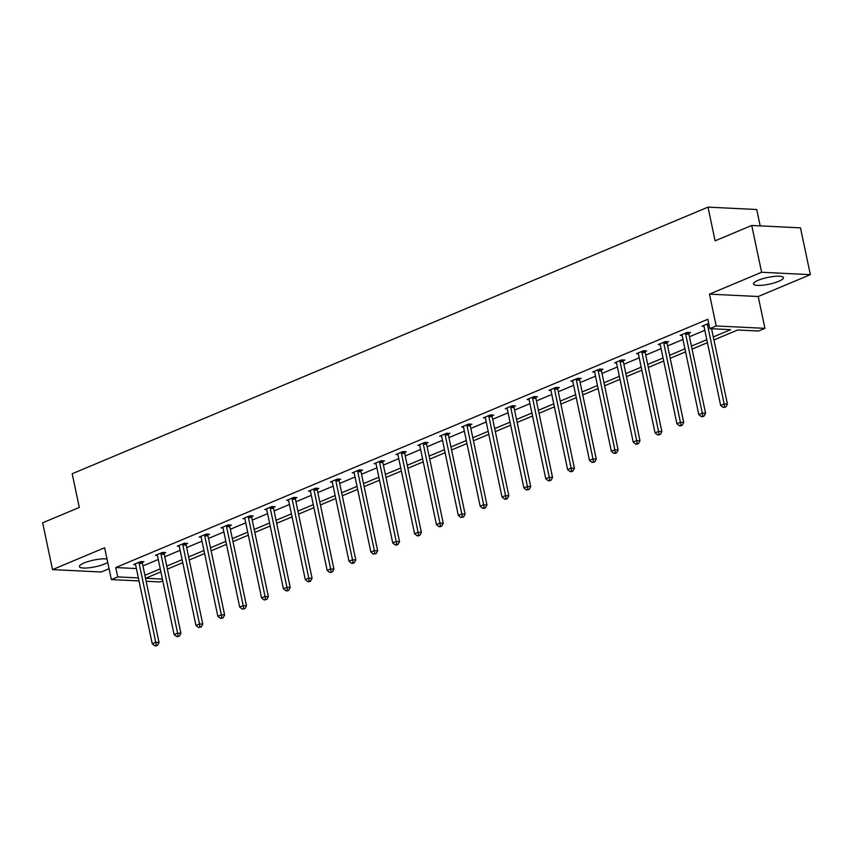 <?xml version="1.0" encoding="UTF-8"?>
<svg xmlns="http://www.w3.org/2000/svg" width="853" height="853" viewBox="0 0 853 853"><rect width="100%" height="100%" fill="white"/><g stroke="black" fill="none" stroke-linecap="round" stroke-linejoin="round"><path stroke-width="1.28" d="M107.734 562.404A15.311 3.433 -11.9 0 1 104.674 563.961A15.311 3.433 -11.9 0 1 88.776 567.831A15.311 3.433 -11.9 0 1 79.414 566.616A15.311 3.433 -11.9 0 1 84.127 562.959A15.311 3.433 -11.9 0 1 107.02 559.046M758.189 280.306A15.311 3.433 -11.9 0 1 774.087 276.436A15.311 3.433 -11.9 0 1 783.449 277.651A15.311 3.433 -11.9 0 1 778.736 281.309A15.311 3.433 -11.9 0 1 762.838 285.179A15.311 3.433 -11.9 0 1 753.476 283.964A15.311 3.433 -11.9 0 1 758.189 280.306M139.007 580.936L111.348 579.582L104.642 547.754L52.513 569.612L42.65 522.804L79.297 507.439L72.196 473.746L708.001 207.13L715.102 240.834L751.749 225.469L800.487 227.847L810.35 274.655L761.612 272.267L709.483 294.136L716.189 325.963L764.928 328.341L758.552 331.017L737.674 329.994L713.929 339.952M751.749 225.469L761.612 272.267M52.513 569.612L101.251 571.99L109.067 568.716M709.483 294.136L758.221 296.513L810.35 274.655M758.221 296.513L764.928 328.341M162.784 580.829L160.087 581.959L146.151 581.277M760.183 225.874L756.739 209.518L708.001 207.13M164.234 553.224L165.802 552.573L162.507 552.413L155.502 555.346L157.432 555.442M207.961 534.895L209.529 534.234L206.234 534.074L199.229 537.017L201.148 537.113M251.688 516.555L253.256 515.905L249.961 515.745L242.956 518.677L244.875 518.773M295.405 498.227L296.972 497.566L293.677 497.406L286.672 500.348L288.591 500.444M339.131 479.887L340.699 479.237L337.404 479.077L330.399 482.009L332.318 482.105M382.848 461.558L384.426 460.897L381.131 460.737L374.126 463.68L376.045 463.776M426.575 443.229L428.142 442.568L424.847 442.408L417.842 445.341L419.761 445.437M470.302 424.89L471.869 424.229L468.574 424.069L461.569 427.012L463.488 427.108M514.018 406.561L515.585 405.9L512.301 405.74L505.285 408.672L507.215 408.768M557.745 388.222L559.312 387.561L556.017 387.401L549.012 390.343L550.931 390.439M601.472 369.893L603.039 369.232L599.744 369.072L592.739 372.004L594.658 372.1M645.188 351.553L646.755 350.892L643.471 350.732L636.455 353.675L638.385 353.771M688.915 333.224L690.482 332.563L687.187 332.403L680.182 335.336L682.101 335.432M142.92 565.934L158.285 559.483M164.778 556.764L180.143 550.324M186.647 547.594L202.012 541.154M208.505 538.424L223.87 531.984M230.363 529.265L245.728 522.814M252.232 520.095L267.597 513.655M274.09 510.926L289.455 504.486M295.948 501.756L311.313 495.316M317.817 492.597L333.171 486.146M339.675 483.427L355.04 476.987M361.533 474.257L376.898 467.817M383.402 465.088L398.756 458.647M405.26 455.928L420.625 449.478M427.118 446.759L442.483 440.319M448.987 437.589L464.341 431.149M470.845 428.419L486.21 421.979M492.703 419.26L508.068 412.82M514.562 410.09L529.926 403.65M536.43 400.921L551.795 394.481M558.288 391.751L573.653 385.311M580.147 382.592L595.511 376.152M602.015 373.422L617.38 366.982M623.874 364.252L639.238 357.812M645.732 355.083L661.096 348.642M667.6 345.923L682.965 339.483M689.459 336.754L704.823 330.314M713.289 336.946L730.69 329.653L709.813 328.629L707.841 319.267L115.752 567.544L136.405 568.556M703.97 326.262L702.04 326.177L708.704 323.383M667.057 342.384L668.624 341.733L665.329 341.573L658.324 344.505L660.243 344.601M623.33 360.723L624.897 360.062L621.602 359.902L614.597 362.845L616.516 362.93M579.603 379.052L581.17 378.401L577.886 378.242L570.87 381.174L572.8 381.27M535.887 397.391L537.454 396.73L534.159 396.57L527.154 399.513L529.073 399.599M492.16 415.72L493.727 415.07L490.432 414.91L483.427 417.842L485.346 417.938M448.433 434.06L450 433.399L446.716 433.239L439.7 436.182L441.63 436.267M404.717 452.389L406.284 451.738L402.989 451.568L395.984 454.51L397.903 454.606M360.99 470.728L362.557 470.067L359.262 469.907L352.257 472.85L354.176 472.935M317.273 489.057L318.841 488.406L315.546 488.236L308.541 491.179L310.46 491.275M273.546 507.396L275.114 506.735L271.819 506.575L264.814 509.518L266.733 509.604M229.82 525.725L231.387 525.075L228.092 524.904L221.087 527.847L223.006 527.943M186.103 544.065L187.671 543.404L184.376 543.244L177.371 546.176L179.29 546.272M142.376 562.394L143.944 561.743L140.649 561.573L133.644 564.515L135.563 564.611M709.813 328.629L716.189 325.963M111.348 579.582L117.725 576.905L138.378 577.918M115.752 567.544L117.725 576.905M144.893 575.295L160.257 568.844M166.751 566.125L182.115 559.685M188.62 556.956L203.984 550.516M210.478 547.786L225.842 541.346M232.336 538.627L247.701 532.176M254.205 529.457L269.569 523.017M276.063 520.287L291.427 513.847M297.921 511.118L313.286 504.677M319.79 501.959L335.154 495.508M341.648 492.789L357.012 486.349M363.506 483.619L378.871 477.179M385.375 474.449L400.729 468.009M407.233 465.29L422.598 458.839M429.091 456.12L444.456 449.68M450.96 446.951L466.314 440.511M472.818 437.781L488.183 431.341M494.676 428.622L510.041 422.171M516.534 419.452L531.899 413.012M538.403 410.282L553.768 403.842M560.261 401.113L575.626 394.672M582.119 391.954L597.484 385.503M603.988 382.784L619.353 376.344M625.846 373.614L641.211 367.174M647.704 364.444L663.069 358.004M669.573 355.285L684.938 348.834M691.431 346.115L706.796 339.675M160.886 571.851L145.586 578.27L162.411 579.091M707.425 342.671L692.06 349.122M685.567 351.841L670.202 358.281M663.709 361.011L648.344 367.451M641.84 370.181L626.475 376.621M619.982 379.34L604.617 385.791M598.124 388.51L582.759 394.95M576.255 397.679L560.901 404.119M554.397 406.849L539.032 413.289M532.539 416.008L517.174 422.459M510.67 425.178L495.316 431.618M488.812 434.348L473.447 440.788M466.954 443.517L451.589 449.957M445.085 452.676L429.731 459.127M423.227 461.846L407.862 468.286M401.368 471.016L386.004 477.456M379.51 480.186L364.146 486.626M357.642 489.345L342.277 495.796M335.783 498.515L320.419 504.955M313.925 507.684L298.561 514.124M292.057 516.854L276.692 523.294M270.198 526.013L254.834 532.464M248.34 535.183L232.976 541.623M226.471 544.353L211.107 550.793M204.613 553.522L189.249 559.963M182.755 562.681L167.391 569.122M707.478 323.895L707.457 324.204A1.962 1.45 -87.2 0 0 707.5 324.94L724.154 403.949L720.646 405.42L704.002 326.411A1.962 1.45 -87.2 0 0 703.757 325.75L703.608 325.515M711.562 328.714L727.449 404.109L724.154 403.949L724.602 406.87L723.205 407.457L725.924 406.934L724.602 406.87M725.924 406.934L727.449 404.109M720.646 405.42L723.205 407.457M685.62 333.054L685.599 333.363A1.962 1.45 -87.2 0 0 685.641 334.109L702.296 413.119L698.788 414.59L682.144 335.581A1.962 1.45 -87.2 0 0 681.888 334.92L681.75 334.685M688.979 332.489L688.893 333.534A1.962 1.45 -87.2 0 0 688.936 334.269L705.58 413.279L702.296 413.119L702.744 416.04L701.337 416.627L702.659 416.69L704.056 416.104L702.744 416.04M704.056 416.104L705.58 413.279M698.788 414.59L701.337 416.627M663.762 342.224L663.741 342.533A1.962 1.45 -87.2 0 0 663.783 343.279L680.427 422.288L676.93 423.749L660.275 344.751A1.962 1.45 -87.2 0 0 660.03 344.09L659.891 343.844M667.11 341.658L667.025 342.693A1.962 1.45 -87.2 0 0 667.078 343.439L683.722 422.448L680.427 422.288L680.875 425.21L679.478 425.796L680.801 425.86L682.197 425.274L680.875 425.21M682.197 425.274L683.722 422.448M676.93 423.749L679.478 425.796M641.904 351.393L641.872 351.703A1.962 1.45 -87.2 0 0 641.914 352.449L658.569 431.447L655.061 432.919L638.417 353.91A1.962 1.45 -87.2 0 0 638.172 353.259L638.023 353.014M645.252 350.818L645.167 351.862A1.962 1.45 -87.2 0 0 645.209 352.609L661.864 431.607L658.569 431.447L659.017 434.369L657.62 434.966L660.339 434.433L659.017 434.369M660.339 434.433L661.864 431.607M655.061 432.919L657.62 434.966M620.035 360.563L620.014 360.872A1.962 1.45 -87.2 0 0 620.056 361.608L636.711 440.617L633.203 442.089L616.559 363.079A1.962 1.45 -87.2 0 0 616.303 362.418L616.165 362.184M623.394 359.987L623.308 361.032A1.962 1.45 -87.2 0 0 623.351 361.768L640.006 440.777L636.711 440.617L637.159 443.539L635.752 444.125L637.074 444.189L638.47 443.603L637.159 443.539M638.47 443.603L640.006 440.777M633.203 442.089L635.752 444.125M598.177 369.722L598.156 370.031A1.962 1.45 -87.2 0 0 598.198 370.778L614.842 449.787L611.345 451.258L594.69 372.249A1.962 1.45 -87.2 0 0 594.445 371.588L594.306 371.354M601.525 369.157L601.44 370.202A1.962 1.45 -87.2 0 0 601.493 370.938L618.137 449.947L614.842 449.787L615.301 452.708L613.893 453.295L615.216 453.359L616.612 452.772L615.301 452.708M616.612 452.772L618.137 449.947M611.345 451.258L613.893 453.295M576.319 378.892L576.287 379.201A1.962 1.45 -87.2 0 0 576.34 379.948L592.984 458.957L589.476 460.417L572.832 381.419A1.962 1.45 -87.2 0 0 572.587 380.758L572.438 380.513M579.667 378.327L579.582 379.361A1.962 1.45 -87.2 0 0 579.624 380.107L596.279 459.117L592.984 458.957L593.432 461.878L592.035 462.465L594.754 461.942L593.432 461.878M594.754 461.942L596.279 459.117M589.476 460.417L592.035 462.465M554.45 388.062L554.429 388.371A1.962 1.45 -87.2 0 0 554.471 389.107L571.126 468.116L567.618 469.587L550.974 390.578A1.962 1.45 -87.2 0 0 550.718 389.928L550.58 389.682M557.809 387.486L557.723 388.531A1.962 1.45 -87.2 0 0 557.766 389.277L574.421 468.276L571.126 468.116L571.574 471.037L570.167 471.634L571.489 471.698L572.885 471.101L571.574 471.037M572.885 471.101L574.421 468.276M567.618 469.587L570.167 471.634M532.592 397.231L532.571 397.541A1.962 1.45 -87.2 0 0 532.613 398.276L549.257 477.285L545.76 478.757L529.105 399.748A1.962 1.45 -87.2 0 0 528.86 399.087L528.721 398.852M535.94 396.656L535.855 397.701A1.962 1.45 -87.2 0 0 535.908 398.436L552.552 477.445L549.257 477.285L549.716 480.207L548.308 480.793L549.631 480.857L551.027 480.271L549.716 480.207M551.027 480.271L552.552 477.445M545.76 478.757L548.308 480.793M510.734 406.391L510.702 406.7A1.962 1.45 -87.2 0 0 510.755 407.446L527.399 486.455L523.891 487.927L507.247 408.918A1.962 1.45 -87.2 0 0 507.002 408.256L506.853 408.022M514.082 405.825L513.996 406.87A1.962 1.45 -87.2 0 0 514.039 407.606L530.694 486.615L527.399 486.455L527.847 489.377L526.45 489.963L529.169 489.441L527.847 489.377M529.169 489.441L530.694 486.615M523.891 487.927L526.45 489.963M488.865 415.56L488.844 415.869A1.962 1.45 -87.2 0 0 488.886 416.616L505.541 495.625L502.033 497.086L485.389 418.077A1.962 1.45 -87.2 0 0 485.133 417.426L484.994 417.181M492.224 414.995L492.138 416.029A1.962 1.45 -87.2 0 0 492.181 416.776L508.836 495.785L505.541 495.625L505.989 498.547L504.581 499.133L505.904 499.197L507.3 498.61L505.989 498.547M507.3 498.61L508.836 495.785M502.033 497.086L504.581 499.133M467.007 424.73L466.986 425.039A1.962 1.45 -87.2 0 0 467.028 425.775L483.672 504.784L480.175 506.255L463.52 427.246A1.962 1.45 -87.2 0 0 463.275 426.596L463.136 426.351M470.355 424.154L470.27 425.199A1.962 1.45 -87.2 0 0 470.323 425.946L486.967 504.944L483.672 504.784L484.131 507.706L482.723 508.303L484.046 508.367L485.442 507.77L484.131 507.706M485.442 507.77L486.967 504.944M480.175 506.255L482.723 508.303M445.149 433.9L445.117 434.209A1.962 1.45 -87.2 0 0 445.17 434.945L461.814 513.954L458.317 515.425L441.662 436.416A1.962 1.45 -87.2 0 0 441.417 435.755L441.278 435.52M448.497 433.324L448.411 434.369A1.962 1.45 -87.2 0 0 448.454 435.105L465.109 514.114L461.814 513.954L462.262 516.875L460.865 517.462L463.584 516.939L462.262 516.875M463.584 516.939L465.109 514.114M458.317 515.425L460.865 517.462M423.28 443.059L423.259 443.368A1.962 1.45 -87.2 0 0 423.301 444.114L439.956 523.124L436.448 524.595L419.804 445.586A1.962 1.45 -87.2 0 0 419.548 444.925L419.409 444.69M426.639 442.494L426.553 443.539A1.962 1.45 -87.2 0 0 426.596 444.274L443.251 523.284L439.956 523.124L440.404 526.045L439.007 526.632L440.319 526.696L441.715 526.109L440.404 526.045M441.715 526.109L443.251 523.284M436.448 524.595L439.007 526.632M401.422 452.229L401.4 452.538A1.962 1.45 -87.2 0 0 401.443 453.284L418.087 532.293L414.59 533.754L397.935 454.745A1.962 1.45 -87.2 0 0 397.69 454.095L397.551 453.849M404.77 451.663L404.685 452.698A1.962 1.45 -87.2 0 0 404.738 453.444L421.382 532.453L418.087 532.293L418.546 535.215L417.138 535.801L418.46 535.865L419.857 535.279L418.546 535.215M419.857 535.279L421.382 532.453M414.59 533.754L417.138 535.801M379.564 461.398L379.532 461.708A1.962 1.45 -87.2 0 0 379.585 462.443L396.229 541.452L392.732 542.924L376.077 463.915A1.962 1.45 -87.2 0 0 375.832 463.264L375.693 463.019M382.912 460.823L382.826 461.868A1.962 1.45 -87.2 0 0 382.869 462.614L399.524 541.612L396.229 541.452L396.677 544.374L395.28 544.96L396.592 545.035L397.999 544.438L396.677 544.374M397.999 544.438L399.524 541.612M392.732 542.924L395.28 544.96M357.695 470.568L357.674 470.877A1.962 1.45 -87.2 0 0 357.716 471.613L374.371 550.622L370.863 552.094L354.219 473.084A1.962 1.45 -87.2 0 0 353.963 472.423L353.824 472.189M361.054 469.992L360.968 471.037A1.962 1.45 -87.2 0 0 361.011 471.773L377.666 550.782L374.371 550.622L374.819 553.544L373.422 554.13L376.141 553.608L374.819 553.544M376.141 553.608L377.666 550.782M370.863 552.094L373.422 554.13M335.837 479.727L335.815 480.036A1.962 1.45 -87.2 0 0 335.858 480.783L352.502 559.792L349.005 561.263L332.35 482.254A1.962 1.45 -87.2 0 0 332.105 481.593L331.966 481.359M339.185 479.162L339.11 480.196A1.962 1.45 -87.2 0 0 339.153 480.943L355.797 559.952L352.502 559.792L352.961 562.713L351.553 563.3L352.875 563.364L354.272 562.777L352.961 562.713M354.272 562.777L355.797 559.952M349.005 561.263L351.553 563.3M313.979 488.897L313.947 489.206A1.962 1.45 -87.2 0 0 314 489.953L330.644 568.951L327.147 570.422L310.492 491.413A1.962 1.45 -87.2 0 0 310.247 490.763L310.108 490.518M317.327 488.332L317.241 489.366A1.962 1.45 -87.2 0 0 317.295 490.112L333.939 569.122L330.644 568.951L331.092 571.883L329.695 572.47L332.414 571.947L331.092 571.883M332.414 571.947L333.939 569.122M327.147 570.422L329.695 572.47M292.11 498.067L292.089 498.376A1.962 1.45 -87.2 0 0 292.131 499.112L308.786 578.121L305.278 579.592L288.634 500.583A1.962 1.45 -87.2 0 0 288.378 499.933L288.239 499.687M295.469 497.491L295.383 498.536A1.962 1.45 -87.2 0 0 295.426 499.282L312.081 578.281L308.786 578.121L309.234 581.042L307.837 581.629L309.149 581.703L310.556 581.106L309.234 581.042M310.556 581.106L312.081 578.281M305.278 579.592L307.837 581.629M270.252 507.236L270.23 507.546A1.962 1.45 -87.2 0 0 270.273 508.281L286.928 587.29L283.42 588.762L266.765 509.753A1.962 1.45 -87.2 0 0 266.52 509.092L266.381 508.857M273.6 506.661L273.525 507.706A1.962 1.45 -87.2 0 0 273.568 508.441L290.212 587.45L286.928 587.29L287.376 590.212L285.968 590.798L287.29 590.862L288.687 590.276L287.376 590.212M288.687 590.276L290.212 587.45M283.42 588.762L285.968 590.798M248.394 516.396L248.362 516.705A1.962 1.45 -87.2 0 0 248.415 517.451L265.059 596.46L261.562 597.921L244.907 518.923A1.962 1.45 -87.2 0 0 244.662 518.261L244.523 518.027M251.742 515.83L251.656 516.865A1.962 1.45 -87.2 0 0 251.71 517.611L268.354 596.62L265.059 596.46L265.507 599.382L264.11 599.968L266.829 599.446L265.507 599.382M266.829 599.446L268.354 596.62M261.562 597.921L264.11 599.968M226.525 525.565L226.503 525.874A1.962 1.45 -87.2 0 0 226.546 526.621L243.201 605.619L239.693 607.091L223.049 528.082A1.962 1.45 -87.2 0 0 222.793 527.431L222.654 527.186M229.883 525L229.798 526.034A1.962 1.45 -87.2 0 0 229.841 526.781L246.496 605.79L243.201 605.619L243.649 608.552L242.252 609.138L244.971 608.615L243.649 608.552M244.971 608.615L246.496 605.79M239.693 607.091L242.252 609.138M204.667 534.735L204.645 535.044A1.962 1.45 -87.2 0 0 204.688 535.78L221.343 614.789L217.835 616.261L201.18 537.251A1.962 1.45 -87.2 0 0 200.935 536.601L200.796 536.356M208.015 534.159L207.94 535.204A1.962 1.45 -87.2 0 0 207.983 535.94L224.627 614.949L221.343 614.789L221.791 617.711L220.383 618.297L221.705 618.361L223.102 617.775L221.791 617.711M223.102 617.775L224.627 614.949M217.835 616.261L220.383 618.297M182.809 543.905L182.777 544.214A1.962 1.45 -87.2 0 0 182.83 544.95L199.474 623.959L195.977 625.43L179.322 546.421A1.962 1.45 -87.2 0 0 179.077 545.76L178.938 545.525M186.157 543.329L186.071 544.374A1.962 1.45 -87.2 0 0 186.125 545.11L202.769 624.119L199.474 623.959L199.922 626.88L198.525 627.467L201.244 626.944L199.922 626.88M201.244 626.944L202.769 624.119M195.977 625.43L198.525 627.467M160.94 553.064L160.918 553.373A1.962 1.45 -87.2 0 0 160.961 554.119L177.616 633.129L174.108 634.589L157.464 555.591A1.962 1.45 -87.2 0 0 157.219 554.93L157.069 554.695M164.298 552.499L164.213 553.533A1.962 1.45 -87.2 0 0 164.256 554.279L180.911 633.289L177.616 633.129L178.064 636.05L176.667 636.637L179.386 636.114L178.064 636.05M179.386 636.114L180.911 633.289M174.108 634.589L176.667 636.637M139.082 562.234L139.06 562.543A1.962 1.45 -87.2 0 0 139.103 563.289L155.758 642.288L152.25 643.759L135.606 564.75A1.962 1.45 -87.2 0 0 135.35 564.1L135.211 563.854M142.43 561.669L142.355 562.703A1.962 1.45 -87.2 0 0 142.398 563.449L159.042 642.458L155.758 642.288L156.206 645.22L154.798 645.806L156.12 645.87L157.517 645.284L156.206 645.22M157.517 645.284L159.042 642.458M152.25 643.759L154.798 645.806M707.457 324.204L708.896 324.268M707.5 324.94L709.046 325.014M685.599 333.363L688.893 333.534M685.641 334.109L688.936 334.269M663.741 342.533L667.025 342.693M663.783 343.279L667.078 343.439M641.872 351.703L645.167 351.862M641.914 352.449L645.209 352.609M620.014 360.872L623.308 361.032M620.056 361.608L623.351 361.768M598.156 370.031L601.44 370.202M598.198 370.778L601.493 370.938M576.287 379.201L579.582 379.361M576.34 379.948L579.624 380.107M554.429 388.371L557.723 388.531M554.471 389.107L557.766 389.277M532.571 397.541L535.855 397.701M532.613 398.276L535.908 398.436M510.702 406.7L513.996 406.87M510.755 407.446L514.039 407.606M488.844 415.869L492.138 416.029M488.886 416.616L492.181 416.776M466.986 425.039L470.27 425.199M467.028 425.775L470.323 425.946M445.117 434.209L448.411 434.369M445.17 434.945L448.454 435.105M423.259 443.368L426.553 443.539M423.301 444.114L426.596 444.274M401.4 452.538L404.685 452.698M401.443 453.284L404.738 453.444M379.532 461.708L382.826 461.868M379.585 462.443L382.869 462.614M357.674 470.877L360.968 471.037M357.716 471.613L361.011 471.773M335.815 480.036L339.11 480.196M335.858 480.783L339.153 480.943M313.947 489.206L317.241 489.366M314 489.953L317.295 490.112M292.089 498.376L295.383 498.536M292.131 499.112L295.426 499.282M270.23 507.546L273.525 507.706M270.273 508.281L273.568 508.441M248.362 516.705L251.656 516.865M248.415 517.451L251.71 517.611M226.503 525.874L229.798 526.034M226.546 526.621L229.841 526.781M204.645 535.044L207.94 535.204M204.688 535.78L207.983 535.94M182.777 544.214L186.071 544.374M182.83 544.95L186.125 545.11M160.918 553.373L164.213 553.533M160.961 554.119L164.256 554.279M139.06 562.543L142.355 562.703M139.103 563.289L142.398 563.449"/></g></svg>
